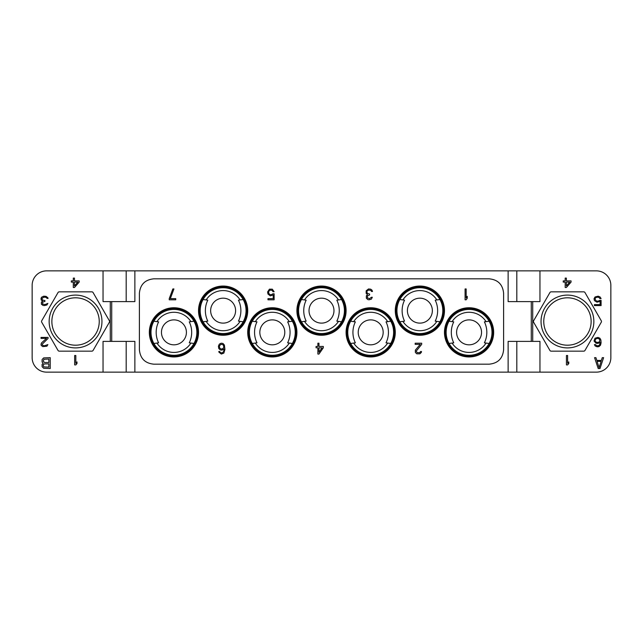 <?xml version="1.0" encoding="UTF-8"?>
<svg xmlns="http://www.w3.org/2000/svg" width="643" height="643" viewBox="0 0 643 643"><rect width="100%" height="100%" fill="white"/><g stroke="black" fill="none" stroke-linecap="round" stroke-linejoin="round"><path stroke-width="0.96" d="M448.886 321.211L453.741 321.862A23.148 22.401 -90 0 0 451.314 332.351A23.148 22.401 -90 0 0 453.741 342.84L448.886 343.491M452.182 321.5A20.07 20.07 0 0 1 485.955 321.5M452.182 343.201A20.07 20.07 0 0 0 485.955 343.201M446.138 332.351A22.931 22.931 0 0 0 469.068 355.282A22.931 22.931 0 0 0 491.999 332.351A22.931 22.931 0 0 0 469.068 309.42A22.931 22.931 0 0 0 446.138 332.351M445.374 332.351A23.687 23.687 0 0 1 469.068 308.656A23.687 23.687 0 0 1 492.763 332.351A23.687 23.687 0 0 1 469.068 356.045A23.687 23.687 0 0 1 445.374 332.351M444.474 332.351A24.595 24.595 0 0 1 469.068 307.756A24.595 24.595 0 0 1 493.663 332.351A24.595 24.595 0 0 1 469.068 356.945A24.595 24.595 0 0 1 444.474 332.351M139.394 293.272L139.394 349.728C140.246 358.505 145.069 363.319 153.846 364.179L489.154 364.179C497.931 363.319 502.754 358.505 503.606 349.728L503.606 293.272C502.754 284.495 497.931 279.681 489.154 278.821L153.846 278.821C145.069 279.681 140.246 284.495 139.394 293.272L139.394 293.272M395.284 310.649A24.595 24.595 0 0 1 419.879 286.055A24.595 24.595 0 0 1 444.474 310.649A24.595 24.595 0 0 1 419.879 335.244A24.595 24.595 0 0 1 395.284 310.649M346.095 332.351A24.595 24.595 0 0 1 370.689 307.756A24.595 24.595 0 0 1 395.284 332.351A24.595 24.595 0 0 1 370.689 356.945A24.595 24.595 0 0 1 346.095 332.351M296.905 310.649A24.595 24.595 0 0 1 321.5 286.055A24.595 24.595 0 0 1 346.095 310.649A24.595 24.595 0 0 1 321.5 335.244A24.595 24.595 0 0 1 296.905 310.649M247.716 332.351A24.595 24.595 0 0 1 272.31 307.756A24.595 24.595 0 0 1 296.905 332.351A24.595 24.595 0 0 1 272.31 356.945A24.595 24.595 0 0 1 247.716 332.351M198.526 310.649A24.595 24.595 0 0 1 223.121 286.055A24.595 24.595 0 0 1 247.716 310.649A24.595 24.595 0 0 1 223.121 335.244A24.595 24.595 0 0 1 198.526 310.649M149.337 332.351A24.595 24.595 0 0 1 173.931 307.756A24.595 24.595 0 0 1 198.526 332.351A24.595 24.595 0 0 1 173.931 356.945A24.595 24.595 0 0 1 149.337 332.351M139.386 293.272L139.386 349.728C140.246 358.505 145.061 363.319 153.846 364.179L489.154 364.179C497.939 363.319 502.754 358.505 503.614 349.728L503.614 293.272C502.754 284.495 497.939 279.681 489.154 278.821L153.846 278.821C145.061 279.681 140.246 284.495 139.386 293.272M531.279 301.607L508.131 301.607L508.131 270.864L134.869 270.864L134.869 301.607L111.721 301.607L111.721 341.393L134.869 341.393L134.869 372.136L508.131 372.136L508.131 341.393L531.279 341.393L531.279 301.607L539.959 301.607L539.959 270.864L596.382 270.864A14.467 14.467 0 0 1 610.85 285.331L610.85 357.669A14.467 14.467 0 0 1 596.382 372.136L539.959 372.136L539.959 341.393L531.279 341.393M601.277 320.777L584.985 292.565A1.447 1.447 0 0 0 583.731 291.842L551.164 291.842A1.447 1.447 0 0 0 549.91 292.565L533.618 320.777A1.447 1.447 0 0 0 533.618 322.223L549.91 350.435A1.447 1.447 0 0 0 551.164 351.158L583.731 351.158A1.447 1.447 0 0 0 584.985 350.435L601.277 322.223A1.447 1.447 0 0 0 601.277 320.777M598.191 368.519L599.999 368.519L603.616 357.669L602.258 357.669L601.358 360.442L596.833 360.442L595.932 357.669L594.574 357.669L598.191 368.519M566.435 355.499L566.435 364.902L567.608 364.902L568.79 363.504L568.782 361.905L567.608 363.303L567.608 355.499L566.435 355.499M566.362 287.501L571.064 282.1L571.064 280.903L566.362 280.903L566.362 278.097L565.189 278.097L565.189 280.903L563.228 280.903L563.228 282.1L565.189 282.1L565.189 287.501L566.362 287.501M599.71 300.385L598.143 301.181L596.19 300.98L595.008 298.987L595.603 297.781L596.969 297.179L598.93 297.379L599.911 298.585L601.084 298.585L600.104 296.986L598.143 296.182L595.008 296.986L594.036 298.786L594.421 300.586L596.969 302.186L600.104 301.382L600.104 304.589L594.421 304.589L594.421 305.586L601.084 305.586L601.084 300.385L599.71 300.385M598.729 345.621L596.969 345.821L595.402 344.616L594.421 344.616L595.209 346.014L597.17 346.818L598.93 346.617L600.498 345.219L601.084 342.815L600.892 340.018L599.911 338.218L597.95 337.414L595.008 338.218L594.036 341.015L595.989 343.217L597.95 343.418L600.104 342.414L599.71 344.616L598.737 345.621M539.959 270.864L508.131 270.864M134.869 270.864L103.041 270.864L103.041 301.607L111.721 301.607M111.721 341.393L103.041 341.393L103.041 372.136L46.617 372.136A14.467 14.467 0 0 1 32.15 357.669L32.15 285.331A14.467 14.467 0 0 1 46.617 270.864L103.041 270.864M516.811 270.864L516.811 301.607M126.189 270.864L126.189 301.607M91.836 291.842L59.269 291.842A1.447 1.447 0 0 0 58.015 292.565L41.723 320.777A1.447 1.447 0 0 0 41.723 322.223L58.015 350.435A1.447 1.447 0 0 0 59.269 351.158L91.836 351.158A1.447 1.447 0 0 0 93.09 350.435L109.382 322.223A1.447 1.447 0 0 0 109.382 320.777L93.09 292.565A1.447 1.447 0 0 0 91.836 291.842M42.1 362.057L43.226 363.207L42.092 364.364M42.1 364.364L42.092 366.671M42.1 366.671L43.676 368.286L50.234 368.519L50.234 357.669L43.676 357.902L42.1 359.517L42.092 362.057M74.652 355.499L74.652 364.902L75.826 364.902L76.999 363.504L76.999 361.905L75.826 363.303L75.826 355.499L74.652 355.499M41.015 298.384L41.208 299.984L42.583 300.98L41.401 302.186L41.401 304.187L42.968 305.385L44.343 305.586L46.891 304.983L47.871 303.383L44.93 304.589L42.583 303.986L42.583 302.186L44.93 301.382L44.93 300.586L42.382 299.984L41.988 298.384L43.949 297.179L46.103 297.379L47.084 298.384L48.064 298.384L47.871 297.781L46.103 296.383L43.756 296.182L41.602 297.179L41.007 298.384M41.015 344.214L41.208 345.42L42.776 346.617L46.891 346.215L47.871 344.616L44.15 345.821L42.583 345.219L42.189 344.214L48.064 338.411L48.064 337.414L41.015 337.414L41.015 338.411L46.497 338.411L41.602 342.815L41.007 344.214M74.467 287.501L79.169 282.1L79.169 280.903L74.467 280.903L74.467 278.097L73.294 278.097L73.294 280.903L71.333 280.903L71.333 282.1L73.294 282.1L73.294 287.501L74.467 287.501M103.041 372.136L126.189 372.136L126.189 341.393M134.869 372.136L126.189 372.136M508.131 372.136L539.959 372.136M99.239 321.5A23.687 23.687 0 0 1 75.552 345.195A23.687 23.687 0 0 1 51.866 321.5A23.687 23.687 0 0 1 75.552 297.805A23.687 23.687 0 0 1 99.239 321.5M101.956 321.5A26.403 26.403 0 0 1 75.552 347.903A26.403 26.403 0 0 1 49.149 321.5A26.403 26.403 0 0 1 75.552 295.097A26.403 26.403 0 0 1 101.956 321.5M456.594 332.351A12.482 12.482 0 0 0 469.068 344.825A12.482 12.482 0 0 0 481.543 332.351A12.482 12.482 0 0 0 469.068 319.876A12.482 12.482 0 0 0 456.594 332.351M161.457 332.351A12.482 12.482 0 0 0 173.931 344.825A12.482 12.482 0 0 0 186.414 332.351A12.482 12.482 0 0 0 173.931 319.876A12.482 12.482 0 0 0 161.457 332.351M157.045 343.201A20.07 20.07 0 0 0 190.818 343.201M157.045 321.5A20.07 20.07 0 0 1 190.818 321.5M151.001 332.351A22.931 22.931 0 0 0 173.931 355.282A22.931 22.931 0 0 0 196.862 332.351A22.931 22.931 0 0 0 173.931 309.42A22.931 22.931 0 0 0 151.001 332.351M150.245 332.351A23.687 23.687 0 0 1 173.931 308.656A23.687 23.687 0 0 1 197.626 332.351A23.687 23.687 0 0 1 173.931 356.045A23.687 23.687 0 0 1 150.245 332.351M153.749 343.491L158.604 342.84A23.148 22.401 -90 0 1 156.177 332.351A23.148 22.401 -90 0 1 158.604 321.862L153.749 321.211M194.114 321.211L189.259 321.862A23.148 22.401 90 0 1 191.686 332.351A23.148 22.401 90 0 1 189.259 342.84L194.114 343.491M210.647 310.649A12.482 12.482 0 0 0 223.121 323.124A12.482 12.482 0 0 0 235.595 310.649A12.482 12.482 0 0 0 223.121 298.175A12.482 12.482 0 0 0 210.647 310.649M206.234 321.5A20.07 20.07 0 0 0 240.008 321.5M206.234 299.799A20.07 20.07 0 0 1 240.008 299.799M200.19 310.649A22.931 22.931 0 0 0 223.121 333.58A22.931 22.931 0 0 0 246.052 310.649A22.931 22.931 0 0 0 223.121 287.718A22.931 22.931 0 0 0 200.19 310.649M199.426 310.649A23.687 23.687 0 0 1 223.121 286.955A23.687 23.687 0 0 1 246.808 310.649A23.687 23.687 0 0 1 223.121 334.344A23.687 23.687 0 0 1 199.426 310.649M202.939 321.789L207.793 321.138A23.148 22.401 -90 0 1 205.366 310.649A23.148 22.401 -90 0 1 207.793 300.16L202.939 299.509M243.303 299.509L238.449 300.16A23.148 22.401 90 0 1 240.876 310.649A23.148 22.401 90 0 1 238.449 321.138L243.303 321.789M259.828 332.351A12.482 12.482 0 0 0 272.31 344.825A12.482 12.482 0 0 0 284.785 332.351A12.482 12.482 0 0 0 272.31 319.876A12.482 12.482 0 0 0 259.828 332.351M255.424 343.201A20.07 20.07 0 0 0 289.197 343.201M255.424 321.5A20.07 20.07 0 0 1 289.197 321.5M249.38 332.351A22.931 22.931 0 0 0 272.31 355.282A22.931 22.931 0 0 0 295.241 332.351A22.931 22.931 0 0 0 272.31 309.42A22.931 22.931 0 0 0 249.38 332.351M248.616 332.351A23.687 23.687 0 0 1 272.31 308.656A23.687 23.687 0 0 1 295.997 332.351A23.687 23.687 0 0 1 272.31 356.045A23.687 23.687 0 0 1 248.616 332.351M252.128 343.491L256.983 342.84A23.148 22.401 -90 0 1 254.556 332.351A23.148 22.401 -90 0 1 256.983 321.862L252.128 321.211M292.493 321.211L287.638 321.862A23.148 22.401 90 0 1 290.065 332.351A23.148 22.401 90 0 1 287.638 342.84L292.493 343.491M309.026 310.649A12.482 12.482 0 0 0 321.5 323.124A12.482 12.482 0 0 0 333.974 310.649A12.482 12.482 0 0 0 321.5 298.175A12.482 12.482 0 0 0 309.026 310.649M304.613 321.5A20.07 20.07 0 0 0 338.387 321.5M304.613 299.799A20.07 20.07 0 0 1 338.387 299.799M298.569 310.649A22.931 22.931 0 0 0 321.5 333.58A22.931 22.931 0 0 0 344.431 310.649A22.931 22.931 0 0 0 321.5 287.718A22.931 22.931 0 0 0 298.569 310.649M297.805 310.649A23.687 23.687 0 0 1 321.5 286.955A23.687 23.687 0 0 1 345.195 310.649A23.687 23.687 0 0 1 321.5 334.344A23.687 23.687 0 0 1 297.805 310.649M301.318 321.789L306.172 321.138A23.148 22.401 -90 0 1 303.745 310.649A23.148 22.401 -90 0 1 306.172 300.16L301.318 299.509M341.682 299.509L336.828 300.16A23.148 22.401 90 0 1 339.255 310.649A23.148 22.401 90 0 1 336.828 321.138L341.682 321.789M358.215 332.351A12.482 12.482 0 0 0 370.689 344.825A12.482 12.482 0 0 0 383.172 332.351A12.482 12.482 0 0 0 370.689 319.876A12.482 12.482 0 0 0 358.215 332.351M353.803 343.201A20.07 20.07 0 0 0 387.576 343.201M353.803 321.5A20.07 20.07 0 0 1 387.576 321.5M347.759 332.351A22.931 22.931 0 0 0 370.689 355.282A22.931 22.931 0 0 0 393.62 332.351A22.931 22.931 0 0 0 370.689 309.42A22.931 22.931 0 0 0 347.759 332.351M346.995 332.351A23.687 23.687 0 0 1 370.689 308.656A23.687 23.687 0 0 1 394.384 332.351A23.687 23.687 0 0 1 370.689 356.045A23.687 23.687 0 0 1 346.995 332.351M350.507 343.491L355.362 342.84A23.148 22.401 -90 0 1 352.935 332.351A23.148 22.401 -90 0 1 355.362 321.862L350.507 321.211M390.872 321.211L386.017 321.862A23.148 22.401 90 0 1 388.444 332.351A23.148 22.401 90 0 1 386.017 342.84L390.872 343.491M407.405 310.649A12.482 12.482 0 0 0 419.879 323.124A12.482 12.482 0 0 0 432.353 310.649A12.482 12.482 0 0 0 419.879 298.175A12.482 12.482 0 0 0 407.405 310.649M402.992 321.5A20.07 20.07 0 0 0 436.766 321.5M402.992 299.799A20.07 20.07 0 0 1 436.766 299.799M396.948 310.649A22.931 22.931 0 0 0 419.879 333.58A22.931 22.931 0 0 0 442.81 310.649A22.931 22.931 0 0 0 419.879 287.718A22.931 22.931 0 0 0 396.948 310.649M396.192 310.649A23.687 23.687 0 0 1 419.879 286.955A23.687 23.687 0 0 1 443.574 310.649A23.687 23.687 0 0 1 419.879 334.344A23.687 23.687 0 0 1 396.192 310.649M399.697 321.789L404.551 321.138A23.148 22.401 -90 0 1 402.124 310.649A23.148 22.401 -90 0 1 404.551 300.16L399.697 299.509M440.061 299.509L435.207 300.16A23.148 22.401 90 0 1 437.634 310.649A23.148 22.401 90 0 1 435.207 321.138L440.061 321.789M591.134 321.5A23.687 23.687 0 0 1 567.447 345.195A23.687 23.687 0 0 1 543.761 321.5A23.687 23.687 0 0 1 567.447 297.805A23.687 23.687 0 0 1 591.134 321.5M593.851 321.5A26.403 26.403 0 0 1 567.447 347.903A26.403 26.403 0 0 1 541.044 321.5A26.403 26.403 0 0 1 567.447 295.097A26.403 26.403 0 0 1 593.851 321.5M516.811 372.136L516.811 341.393M48.876 367.137L43.909 366.904L43.226 365.746L43.451 364.597L44.584 363.906L48.876 363.906L48.876 367.137M43.226 361.133L43.909 359.284L48.876 359.051L48.876 362.515L44.584 362.515L43.226 361.133M77.795 282.1L74.467 285.902L74.467 282.1L77.795 282.1M599.099 367.595L597.058 361.366L601.133 361.366L599.099 367.595M569.69 282.1L566.362 285.902L566.362 282.1L569.69 282.1M598.729 342.213L596.776 342.414L595.209 341.417L595.209 339.617L596.776 338.411L598.729 338.612L599.71 339.617L599.71 341.417L598.737 342.213M489.251 321.211L484.396 321.862A23.148 22.401 90 0 1 486.823 332.351A23.148 22.401 90 0 1 484.396 342.84L489.251 343.491M465.09 288.948L465.09 299.799L466.175 299.799L467.26 298.183L467.26 296.335L466.175 297.95L466.175 288.948L465.09 288.948M169.23 298.641L169.23 299.799L175.74 299.799L175.74 298.641L170.315 298.641L173.931 288.948L172.846 288.948L169.23 298.641M222.221 348.972L220.951 348.972L219.504 347.815L219.504 345.741L220.951 344.359L222.759 344.584L223.668 345.741L223.668 347.815L222.213 348.972M224.391 345.05L222.936 343.434L221.128 343.201L219.327 344.126L218.419 346.199L218.781 348.514L220.227 349.896L222.036 350.13L224.029 348.972L223.668 351.512L222.213 352.894M218.966 352.203L221.313 354.052L223.844 353.128L224.929 349.438L224.383 345.05M222.221 352.894L220.589 352.669L219.681 351.512L218.781 351.512L218.958 352.203M416.809 353.819L419.879 353.819L421.326 352.436L421.503 351.512L420.602 351.512L419.694 352.669L417.17 352.669L416.262 351.054L421.687 344.359L421.687 343.201L415.177 343.201L415.177 344.359L420.241 344.359L415.354 350.13L415.354 352.436L416.801 353.819M371.951 290.106L370.689 289.181L368.519 288.948L366.164 290.797L366.164 293.337L367.434 294.486L366.349 295.876L366.349 298.183L367.796 299.566L369.058 299.799L371.413 299.108L372.313 297.259L371.413 297.259L369.604 298.641L367.434 297.95L367.434 295.876L369.604 294.952L369.604 294.028L367.249 293.337L366.896 291.488L367.434 290.564L368.704 290.106L370.689 290.331L371.598 291.488L372.498 291.488L371.959 290.106M318.968 354.052L323.308 347.815L323.308 346.432L318.968 346.432L318.968 343.201L317.883 343.201L317.883 346.432L316.075 346.432L316.075 347.815L317.883 347.815L317.883 354.052L318.968 354.052M322.047 347.815L318.968 352.203L318.968 347.815L322.047 347.815M270.317 290.106L272.126 290.331L273.034 291.721L274.119 291.721L272.31 289.181L269.417 289.181L267.609 291.946L267.97 294.028L270.317 295.876L273.219 294.952L273.219 298.641L267.97 298.641L267.97 299.799L274.119 299.799L274.119 293.795L272.857 293.795L271.402 294.719M271.41 294.719L269.602 294.486L268.517 292.645L269.055 290.797L270.325 290.106M532.725 341.393L532.725 301.607M110.274 341.393L110.274 301.607"/></g></svg>
